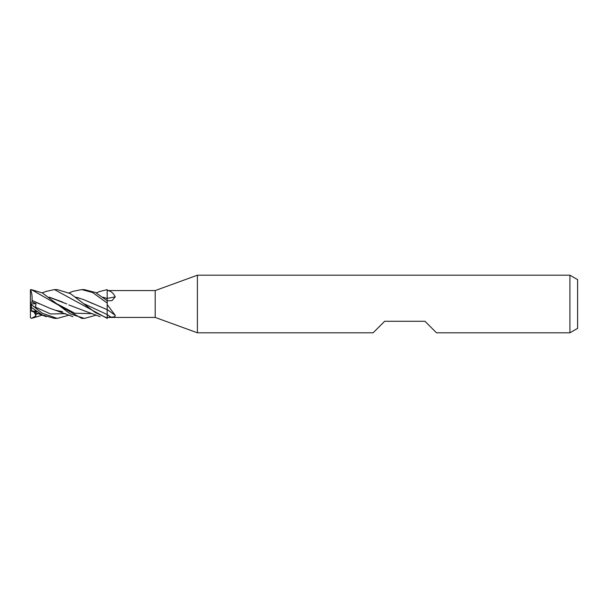<?xml version="1.0" encoding="UTF-8"?>
<svg xmlns="http://www.w3.org/2000/svg" width="608" height="608" viewBox="0 0 608 608"><rect width="100%" height="100%" fill="white"/><g stroke="black" fill="none" stroke-linecap="round" stroke-linejoin="round"><path stroke-width="0.91" d="M197.402 332.796L155.2 317.437L155.2 290.563L197.402 275.204L569.916 275.204L577.6 279.634L577.6 328.366L569.916 332.796L436.483 332.796L424.962 321.282L384.644 321.282L373.122 332.796L197.402 332.796L197.402 275.204M569.916 332.796L569.916 275.204M107.198 318.022L95.441 312.634L70.376 293.603L57.243 289.598L54.446 289.598L107.198 318.364L107.198 290.578C110.534 290.715 113.217 292.798 115.246 296.826L112.032 300.626L107.198 300.838M107.206 318.592L107.175 314.549L107.206 318.592M75.848 297.213L83.387 299.478L107.16 309.616L107.198 302.89L107.198 309.632M102.843 297.228L107.16 298.482L107.198 289.56L107.198 298.482M155.2 317.437L107.198 317.437L110.686 317.049C113.894 317.194 115.414 316.631 115.246 315.362L107.198 304.616L107.198 311.091M107.198 290.563L155.2 290.563M107.198 309.533A243.785 190.935 -155.6 0 1 115.246 315.362M115.246 296.826A243.785 138.069 -161.9 0 1 107.198 298.399L107.198 300.724L95.502 292.501L84.223 289.598M99.872 291.445L107.198 289.636L107.198 290.578M102.813 297.198L107.198 298.46M30.4 317.437A0.958 0.958 0 0 0 30.438 317.695L30.4 305.961L30.689 306.85L42.286 314.891L54.446 318.402L57.243 318.402L42.393 313.287L31.358 304.669L31.358 306.964M42.172 315.119L31.616 318.372L30.438 317.695M72.679 291.407L81.715 289.598L84.436 289.598L81.715 289.598L92.606 292.524L107.198 303.05M96.269 315.119L84.428 318.402L81.715 318.402L31.358 289.613L30.438 290.305A0.958 0.958 0 0 0 30.4 290.563L31.358 289.91M81.715 318.402L84.428 318.402L70.376 313.964L42.378 292.988L31.358 289.613M107.16 309.586L107.198 314.556M83.387 299.478L93.624 303.954M75.818 297.19L79.192 298.057M31.616 318.372L35.956 315.856L35.211 312.383M107.16 298.467L107.152 300.694M37.339 311.828L32.916 311.22L37.293 311.79M32.11 311.22L30.689 306.85M31.616 304.859L35.956 308.005L35.5 307.162L36.009 303.628L32.11 301.978L32.057 300.458L50.13 308.4L55.678 310.346L62.578 311.638M32.057 300.489C32.27 295.731 31.722 292.114 30.423 289.651M32.916 300.854L39.566 303.962M69.168 315.119L57.243 318.402M83.387 310.452L68.81 304.935M66.789 303.947L49.073 297.168M50.13 297.464L62.578 302.047M45.805 291.49L54.446 289.598M34.709 309.753L36.009 311.478M31.753 304.95C30.096 303.757 30.104 303.757 31.76 304.965M30.4 305.961L30.4 303.977M32.11 301.978L30.4 303.24L30.4 290.7M30.4 304L30.4 303.24M30.43 304L36.009 303.628M35.956 315.856L34.124 311.957M107.198 314.534A242.653 190.046 -155.6 0 1 110.686 317.049M84.33 303.909L107.175 314.549M35.5 314.366L39.52 313.31M35.5 307.162L50.593 313.964L65.694 313.652M57.16 303.932L74.784 313.234L92.408 313.66M72.892 291.323L69.168 292.881M36.883 311.486L32.049 311.045M30.689 310.802L46.2 316.662M100.115 291.346L96.269 292.881M55.678 310.346L72.892 316.677M46.2 291.338L42.172 292.881M82.916 310.323L100.115 316.654"/></g></svg>

